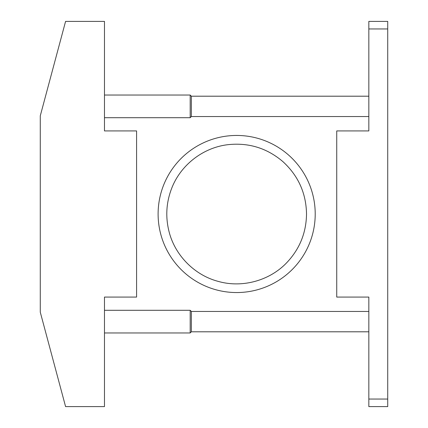 <?xml version="1.0" encoding="UTF-8"?>
<svg xmlns="http://www.w3.org/2000/svg" width="428" height="428" viewBox="0 0 428 428"><rect width="100%" height="100%" fill="white"/><g stroke="black" fill="none" stroke-linecap="round" stroke-linejoin="round"><path stroke-width="0.64" d="M40.28 312.189L40.28 115.811L65.58 21.4L104.48 21.4L104.48 130.92L136.58 130.92L136.58 297.08L104.48 297.08L104.48 406.6L65.58 406.6L40.28 312.189M368.834 311.456L191.343 311.456L191.343 331.802L190.182 332.957L104.48 332.957M191.343 311.456L190.182 310.3L190.182 332.957M190.182 310.3L104.48 310.3M368.834 96.198L191.343 96.198L191.343 116.544L190.182 117.7L104.48 117.7M191.343 96.198L190.182 95.043L190.182 117.7M190.182 95.043L104.48 95.043M368.834 406.6L387.72 406.6L368.834 406.6L368.834 399.046L387.72 399.046L387.72 406.6M368.834 21.4L387.72 21.4L368.834 21.4L368.834 130.92L336.734 130.92L336.734 297.08L368.834 297.08L368.834 399.046M387.72 21.4L387.72 399.046M315.211 214A78.549 78.549 0 0 1 197.383 282.025A78.549 78.549 0 0 1 197.383 145.975A78.549 78.549 0 0 1 315.211 214M368.834 28.954L387.72 28.954M368.834 331.802L191.343 331.802M368.834 116.544L191.343 116.544M306.523 214C306.239 233.174 299.418 249.642 286.059 263.402C268.902 280.929 241.788 288.135 218.221 281.389C194.505 275.199 174.833 255.195 168.99 231.377C165.347 216.723 166.251 202.358 171.703 188.283C180.68 164.957 203.081 147.58 227.905 144.685C248.641 142.449 266.965 148.088 282.86 161.591C298.252 175.673 306.143 193.14 306.523 214"/></g></svg>
